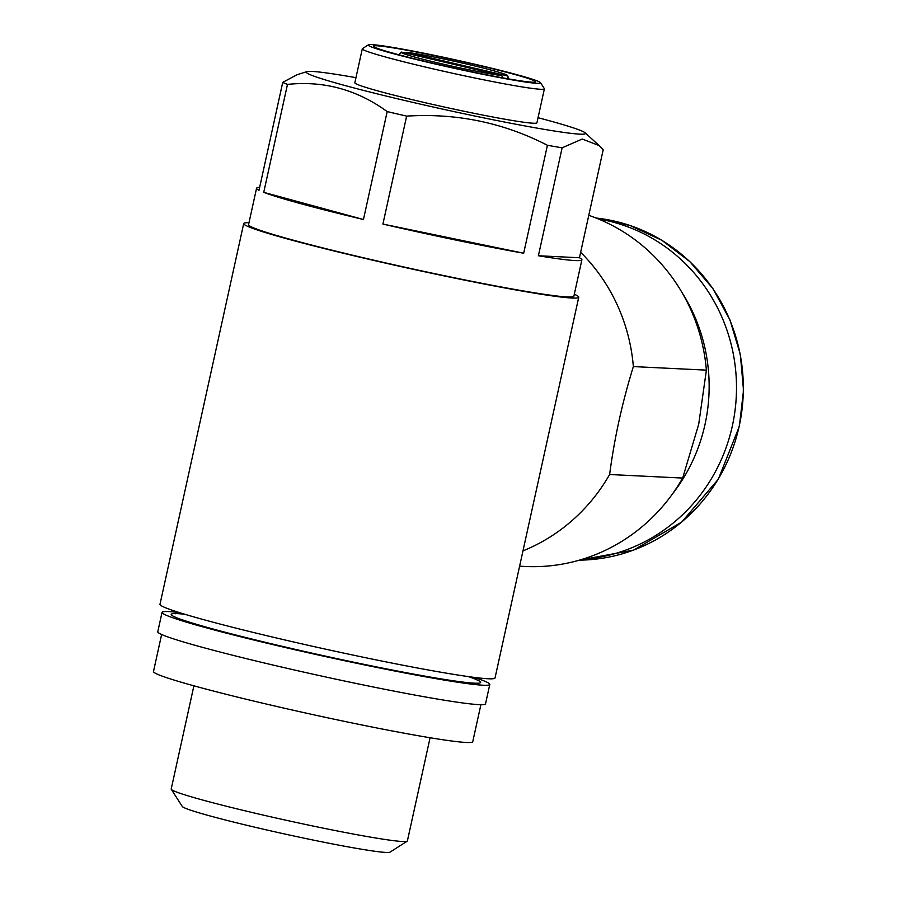 <?xml version="1.0" encoding="UTF-8"?>
<svg xmlns="http://www.w3.org/2000/svg" width="897" height="897" viewBox="0 0 897 897"><rect width="100%" height="100%" fill="white"/><g stroke="black" fill="none" stroke-linecap="round" stroke-linejoin="round"><path stroke-width="1.35" d="M522.985 550.87A180.219 173.155 -87.2 0 0 609.624 474.513C614.367 438.33 622.283 402.349 633.36 366.581A180.219 173.155 -87.2 0 0 580.651 252.315M519.61 566.209L525.115 566.478A180.219 173.155 -87.2 0 0 682.662 478.067L698.696 424.303L706.388 370.136A180.219 173.155 -87.2 0 0 588.78 215.336M682.662 478.067L609.624 474.513M706.388 370.136L633.36 366.581M574.315 294.238A171.518 8.264 -167.6 0 1 578.744 297.232L495.032 677.964A171.518 8.264 -167.6 0 1 280.01 638.821A171.518 8.264 -167.6 0 1 159.991 604.298L243.704 223.577A171.518 8.264 -167.6 0 1 248.985 222.714M578.744 297.232A171.518 8.264 -167.6 0 1 363.711 258.089A171.518 8.264 -167.6 0 1 243.704 223.577M562.127 147.803L538.391 255.757A166.55 8.017 12.4 0 0 581.884 259.794A166.55 8.017 12.4 0 0 579.451 257.753L603.188 149.799L599.118 145.549L582.243 139.046L562.127 147.803A166.55 8.017 -167.6 0 1 547.417 145.28C503.598 122.721 456.685 112.988 406.644 116.117A166.55 8.017 -167.6 0 1 396.822 113.841A166.55 8.017 -167.6 0 1 387.19 111.564C356.984 89.655 323.75 80.595 287.477 84.396A166.55 8.017 -167.6 0 1 282.734 82.356L296.963 74.787M538.043 117.698A142.937 6.884 -167.6 0 1 585.113 132.801A142.937 6.884 -167.6 0 1 406.285 100.856A142.937 6.884 -167.6 0 1 306.886 71.625A142.937 6.884 -167.6 0 1 355.952 77.669M581.884 259.794L573.889 296.167A166.55 8.017 -167.6 0 1 365.09 258.157A166.55 8.017 -167.6 0 1 248.559 224.642L256.553 188.269A166.55 8.017 12.4 0 0 258.998 190.31L282.734 82.356M387.19 111.564L363.453 219.507A166.55 8.017 12.4 0 1 263.74 192.339L363.453 219.507M287.477 84.396L263.74 192.339M259.625 187.439A166.55 8.017 12.4 0 0 256.553 188.269M547.417 145.28L523.68 253.234A166.55 8.017 12.4 0 1 382.907 224.071L523.68 253.234M406.644 116.117L382.907 224.071M501.827 75.595A54.482 2.624 -167.6 0 1 439.317 63.239A54.482 2.624 -167.6 0 1 401.239 52.205A54.482 2.624 -167.6 0 1 401.486 52.093L501.827 75.595L502.544 77.826M407.003 52.362A54.482 2.624 -167.6 0 1 466.35 63.979A54.482 2.624 -167.6 0 1 507.612 75.595A54.482 2.624 -167.6 0 1 507.332 75.864L407.003 52.362L406.218 53.203M507.332 75.864L508.296 78.846M431.435 62.857A82.939 3.992 -167.6 0 1 373.41 46.263A82.939 3.992 -167.6 0 1 455.272 60.077A82.939 3.992 -167.6 0 1 535.374 81.874A82.939 3.992 -167.6 0 1 431.435 62.857M429.966 62.79A88.242 4.25 -167.6 0 1 368.364 44.85A88.242 4.25 -167.6 0 1 455.328 59.83A88.242 4.25 -167.6 0 1 540.543 82.703A88.242 4.25 -167.6 0 1 429.966 62.79M540.543 82.703L544.333 88.612A93.221 4.485 -167.6 0 1 544.389 88.848A93.221 4.485 -167.6 0 1 427.521 67.567A93.221 4.485 -167.6 0 1 362.298 48.808A93.221 4.485 -167.6 0 1 362.455 48.617L368.364 44.85M544.389 88.848L536.922 122.799A93.221 4.485 -167.6 0 1 420.065 101.518A93.221 4.485 -167.6 0 1 354.842 82.759L362.298 48.808M475.388 677.796A167.795 8.084 -167.6 0 1 489.796 684.445A167.795 8.084 -167.6 0 1 279.438 646.143A167.795 8.084 -167.6 0 1 162.032 612.382A167.795 8.084 -167.6 0 1 177.898 612.393M489.796 684.445L485.535 703.842A167.795 8.084 -167.6 0 1 275.177 665.552A167.795 8.084 -167.6 0 1 157.771 631.78L162.032 612.382M480.893 704.694L472.753 741.707A163.445 7.871 -167.6 0 1 267.844 704.403A163.445 7.871 -167.6 0 1 153.488 671.517L161.628 634.493M430.078 737.749L407.384 840.949A120.916 5.819 -167.6 0 1 407.182 841.195A120.916 5.819 -167.6 0 1 255.802 813.355A120.916 5.819 -167.6 0 1 171.282 789.326A120.916 5.819 -167.6 0 1 171.204 789.024L193.898 685.813M407.182 841.195L390.004 852.15A106.463 5.124 -167.6 0 1 256.71 827.639A106.463 5.124 -167.6 0 1 182.282 806.481L171.282 789.326M538.391 255.757L579.451 257.753M581.761 559.448A171.518 164.79 -87.2 0 0 732.344 425.94A171.518 164.79 -87.2 0 0 598.321 218.946M672.492 493.911A170.284 163.602 -87.2 0 0 705.02 424.393A170.284 163.602 -87.2 0 0 682.269 292.983M468.413 676.607A158.466 7.636 -167.6 0 1 441.402 678.939A158.466 7.636 -167.6 0 1 282.017 646.277A158.466 7.636 -167.6 0 1 184.737 614.243M739.173 426.277A171.518 164.79 -87.2 0 0 596.079 218.038L630.075 225.517L661.784 240.239L689.793 261.565L712.857 288.52L729.956 319.926L740.328 354.382L743.512 390.352L739.375 426.254L718.329 479.177L681.742 522.043L633.663 550.074L579.44 560.143A171.518 164.79 -87.2 0 0 739.173 426.277M306.886 71.625L296.963 74.754M585.113 132.801L599.118 145.538M401.239 52.205L398.829 54.762M507.612 75.595L508.734 78.925M178.111 612.191L175.263 613.817M477.182 680.195L475.287 677.527"/></g></svg>
